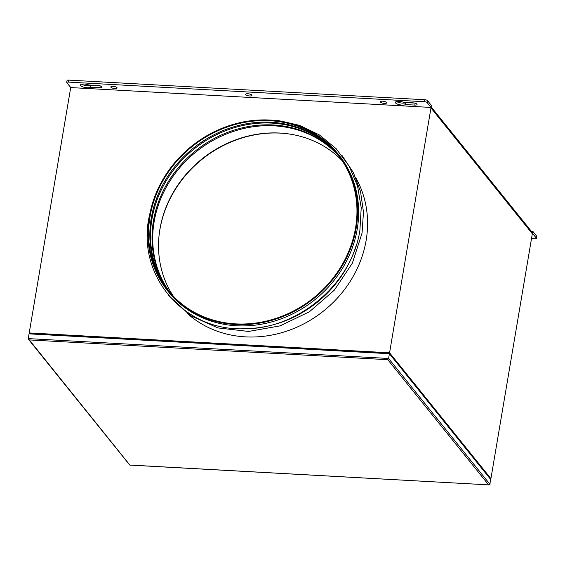 <?xml version="1.0" encoding="UTF-8"?>
<svg xmlns="http://www.w3.org/2000/svg" width="565" height="565" viewBox="0 0 565 565"><rect width="100%" height="100%" fill="white"/><g stroke="black" fill="none" stroke-linecap="round" stroke-linejoin="round"><path stroke-width="0.85" d="M489.954 484.29L488.591 484.819L387.788 359.693L388.6 358.471L489.954 484.29L490.512 478.767L389.32 353.153M388.6 358.471L389.405 353.725L29.055 333.859L28.25 338.605L388.6 358.471M387.788 359.693L29.309 339.925L129.893 465.101L489 484.897L130.105 465.052L129.604 464.423M29.309 339.925L28.25 338.605M29.055 333.859L30.009 333.251L389.116 353.047L389.405 353.725L388.904 353.097M356.211 227.999A109.299 97.646 141.1 0 1 276.596 318.858A109.299 97.646 141.1 0 1 167.664 290.862A109.299 97.646 141.1 0 1 149.344 216.593A109.299 97.646 141.1 0 1 228.966 125.734A109.299 97.646 141.1 0 1 337.898 153.729A109.299 97.646 141.1 0 1 356.211 227.999M337.898 153.729L338.887 154.958A109.299 97.646 141.1 0 1 357.207 229.235A109.299 97.646 141.1 0 1 277.585 320.094A109.299 97.646 141.1 0 1 168.653 292.098L167.664 290.862M356.007 246.022A109.299 97.646 141.1 0 1 253.989 328.209M366.148 240.337A109.299 97.646 141.1 0 1 293.913 328.456A109.299 97.646 141.1 0 1 187.418 313.533A109.299 97.646 -38.9 0 0 293.913 328.456A109.299 97.646 -38.9 0 0 366.148 240.337A109.299 97.646 -38.9 0 0 355.837 177.855A109.299 97.646 141.1 0 1 366.148 240.337M173.462 296.364A108.593 97.018 141.1 0 1 159.952 228.966A108.593 97.018 141.1 0 1 234.927 140.148A108.593 97.018 141.1 0 1 342.03 160.566M170.319 292.938A108.593 97.018 141.1 0 1 154.132 221.741A108.593 97.018 141.1 0 1 231.523 132.055A108.593 97.018 141.1 0 1 339.36 156.766M169.959 292.522A108.593 97.018 141.1 0 1 153.447 220.887A108.593 97.018 141.1 0 1 231.12 131.101A108.593 97.018 141.1 0 1 339.028 156.328M169.189 291.611A108.593 97.018 141.1 0 1 151.95 219.029A108.593 97.018 141.1 0 1 230.245 129.025A108.593 97.018 141.1 0 1 338.301 155.382M168.836 291.194A108.593 97.018 141.1 0 1 151.258 218.175A108.593 97.018 141.1 0 1 229.842 128.071A108.593 97.018 141.1 0 1 337.962 154.944M150.015 216.628A108.593 97.018 141.1 0 1 229.115 126.355A108.593 97.018 141.1 0 1 337.347 154.167A108.593 97.018 141.1 0 1 355.547 227.963A108.593 97.018 141.1 0 1 276.44 318.236A108.593 97.018 141.1 0 1 168.208 290.424A108.593 97.018 141.1 0 1 150.015 216.628M386.559 102.463A3.171 1.003 9.6 0 1 386.686 102.83A3.171 1.003 9.6 0 1 383.925 103.36A3.171 1.003 9.6 0 1 380.556 102.131A3.171 1.003 9.6 0 1 380.429 101.771A3.171 1.003 9.6 0 1 383.19 101.234A3.171 1.003 9.6 0 1 386.559 102.463M251.764 95.033A3.171 1.003 9.6 0 1 251.884 95.393A3.171 1.003 9.6 0 1 249.13 95.93A3.171 1.003 9.6 0 1 245.754 94.701A3.171 1.003 9.6 0 1 245.627 94.334A3.171 1.003 9.6 0 1 248.388 93.797A3.171 1.003 9.6 0 1 251.764 95.033M116.962 87.596A3.171 1.003 9.6 0 1 117.089 87.963A3.171 1.003 9.6 0 1 114.328 88.5A3.171 1.003 9.6 0 1 110.959 87.271A3.171 1.003 9.6 0 1 110.832 86.904A3.171 1.003 9.6 0 1 113.593 86.367A3.171 1.003 9.6 0 1 116.962 87.596M395.571 102.957A5.29 1.674 9.6 0 1 395.359 102.357A5.29 1.674 9.6 0 1 398.353 101.368A5.29 1.674 9.6 0 1 403.685 102.35L413.022 102.858A3.171 1.003 9.6 0 1 417.048 104.504A3.171 1.003 9.6 0 1 414.816 105.083L405.472 104.567A5.29 1.674 9.6 0 1 400.401 104.906A5.29 1.674 9.6 0 1 395.571 102.957M80.597 85.59A5.29 1.674 9.6 0 1 80.385 84.99A5.29 1.674 9.6 0 1 83.373 84.001A5.29 1.674 9.6 0 1 88.712 84.983L98.049 85.499A3.171 1.003 9.6 0 1 102.074 87.137A3.171 1.003 9.6 0 1 99.843 87.716L90.499 87.201A5.29 1.674 9.6 0 1 85.428 87.54A5.29 1.674 9.6 0 1 80.597 85.59M286.06 133.58A109.299 97.646 -38.9 0 0 159.881 229.665A109.299 97.646 -38.9 0 0 159.012 235.93M431.152 106.898L531.891 231.954A2.634 2.352 141.1 0 1 532.336 233.74L490.914 478.619L490.364 478.59M431.01 107.435L70.759 87.575L66.797 82.709A2.119 0.671 9.6 0 1 66.712 82.469A2.119 0.671 9.6 0 1 68.203 82.08L424.548 101.728A2.119 0.671 9.6 0 1 427.147 102.576L431.01 107.435A2.634 2.352 -38.9 0 1 430.975 107.922L389.56 352.8L29.21 332.933L29.521 333.322M70.759 87.575A2.634 2.352 -38.9 0 0 70.625 88.055L29.21 332.933M531.517 238.557L534.928 238.748A2.119 0.671 -170.4 0 0 536.418 238.359L536.75 236.382A2.119 0.671 -170.4 0 0 536.665 236.142L532.753 231.276L531.284 231.198M66.712 82.469L67.044 80.491A2.119 0.671 9.6 0 1 68.535 80.103L424.88 99.751A2.119 0.671 9.6 0 1 427.479 100.598L431.392 105.457L431.06 107.442M414.541 103.07L405.804 102.59A5.29 1.674 9.6 0 1 401.524 103.035A5.29 1.674 9.6 0 1 396.566 101.538M99.567 85.703L90.831 85.223A5.29 1.674 9.6 0 1 86.551 85.668A5.29 1.674 9.6 0 1 81.593 84.178M389.56 352.8L490.914 478.619M90.499 87.201L90.831 85.223M405.472 104.567L405.804 102.59M536.418 238.359A2.119 0.671 -170.4 0 0 536.333 238.119L532.364 233.253M532.414 233.26L532.753 231.276M490.759 479.544L389.405 353.725M430.975 107.922L532.336 233.74M424.548 101.728L424.88 99.751M427.147 102.576L427.479 100.598M68.203 82.08L68.535 80.103M99.843 87.716L100.153 85.852M414.816 105.083L415.127 103.218M536.333 238.119L536.665 236.142M129.689 464.995L28.497 339.381M152.727 202.517L148.849 218.217C137.302 276.327 184.077 330.885 243.628 328.774C297.868 329.621 352.115 283.701 359.891 230.322L361.219 207.772L357.553 185.977L349.057 165.969L336.133 148.68L319.38 134.929L299.598 125.359L277.712 120.416L254.751 120.331M168.709 295.509L190.384 315.574L217.822 327.905L248.607 331.436L280.063 325.878L309.472 311.725L334.282 290.212L352.341 263.205L362.073 233.041L363.472 211.995L360.519 191.556L353.337 172.544L342.213 155.742"/></g></svg>
